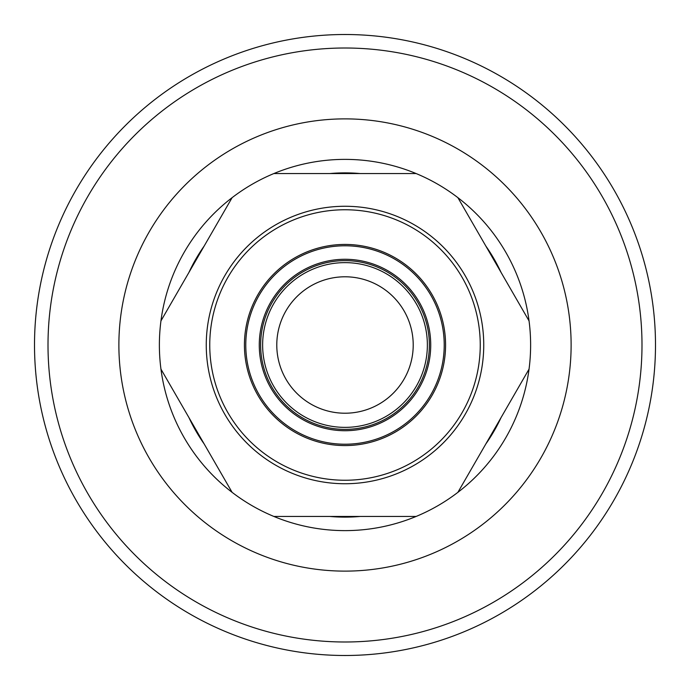 <?xml version="1.0" encoding="UTF-8"?>
<svg xmlns="http://www.w3.org/2000/svg" width="690" height="690" viewBox="0 0 690 690"><rect width="100%" height="100%" fill="white"/><g stroke="black" fill="none" stroke-linecap="round" stroke-linejoin="round"><path stroke-width="1.03" d="M276.785 345A68.215 68.215 0 0 1 379.103 285.927A68.215 68.215 0 0 1 379.103 404.081A68.215 68.215 0 0 1 276.785 345M655.491 345A310.491 310.491 0 0 0 345 34.509A310.491 310.491 0 0 0 34.509 345A310.491 310.491 0 0 0 345 655.491A310.491 310.491 0 0 0 655.491 345A310.491 310.491 0 0 0 345 34.509A310.491 310.491 0 0 0 34.509 345A310.491 310.491 0 0 0 345 655.491A310.491 310.491 0 0 0 655.491 345M160.951 369.115A185.619 185.619 0 0 0 345 530.619A185.619 185.619 0 0 0 530.619 345A185.619 185.619 0 0 1 345 530.619A185.619 185.619 0 0 1 160.951 369.115L232.099 492.332A185.619 185.619 0 0 0 273.861 516.448L416.139 516.448A185.619 185.619 0 0 0 457.901 492.332L529.049 369.115A185.619 185.619 0 0 0 529.049 320.893L457.901 197.668A185.619 185.619 0 0 0 416.139 173.552L360.232 173.552A172.121 172.121 0 0 0 329.768 173.552L273.861 173.552A185.619 185.619 0 0 0 232.099 197.668L160.951 320.893A185.619 185.619 0 0 0 232.099 492.332L160.951 369.115M345 262.631A82.369 82.369 0 0 0 262.631 345A82.369 82.369 0 0 0 345 427.369A82.369 82.369 0 0 0 427.369 345A82.369 82.369 0 0 0 345 262.631M416.139 173.552A185.619 185.619 0 0 0 273.861 173.552L416.139 173.552M188.913 272.464A172.121 172.121 0 0 1 204.137 246.089M232.099 197.668A185.619 185.619 0 0 0 160.951 320.893L232.099 197.668M204.137 443.911A172.121 172.121 0 0 1 188.913 417.536M485.864 246.089A172.121 172.121 0 0 1 501.087 272.464M529.049 320.893A185.619 185.619 0 0 0 457.901 197.668L529.049 320.893M501.087 417.536A172.121 172.121 0 0 1 485.864 443.911M457.901 492.332A185.619 185.619 0 0 0 529.049 369.115L457.901 492.332M360.232 516.448A172.121 172.121 0 0 1 329.768 516.448M273.861 516.448A185.619 185.619 0 0 0 416.139 516.448L273.861 516.448M345 445.576A100.576 100.576 0 0 0 445.576 345A100.576 100.576 0 0 0 345 244.433A100.576 100.576 0 0 0 244.424 345A100.576 100.576 0 0 0 345 445.576M345 245.778A99.222 99.222 0 0 0 245.778 345A99.222 99.222 0 0 0 345 444.222A99.222 99.222 0 0 0 444.222 345A99.222 99.222 0 0 0 345 245.778M345 430.724A85.724 85.724 0 0 0 430.724 345A85.724 85.724 0 0 0 345 259.276A85.724 85.724 0 0 0 259.276 345A85.724 85.724 0 0 0 345 430.724M345 260.63A84.37 84.37 0 0 0 260.63 345A84.37 84.37 0 0 0 345 429.378A84.37 84.37 0 0 0 429.37 345A84.37 84.37 0 0 0 345 260.63M345 641.993A296.993 296.993 0 0 0 641.993 345A296.993 296.993 0 0 0 345 48.007A296.993 296.993 0 0 0 48.007 345A296.993 296.993 0 0 0 345 641.993M345 571.122A226.122 226.122 0 0 0 571.122 345A226.122 226.122 0 0 0 345 118.878A226.122 226.122 0 0 0 118.878 345A226.122 226.122 0 0 0 345 571.122M345 483.742A138.742 138.742 0 0 0 483.742 345A138.742 138.742 0 0 0 345 206.267A138.742 138.742 0 0 0 206.258 345A138.742 138.742 0 0 0 345 483.742M345 480.249A135.249 135.249 0 0 0 480.249 345A135.249 135.249 0 0 0 345 209.76A135.249 135.249 0 0 0 209.751 345A135.249 135.249 0 0 0 345 480.249"/></g></svg>
